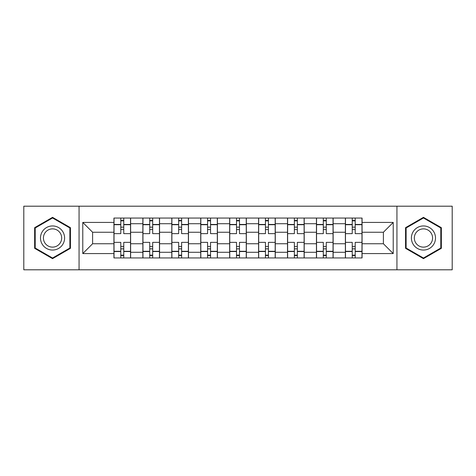 <?xml version="1.0" encoding="UTF-8"?>
<svg xmlns="http://www.w3.org/2000/svg" width="476" height="476" viewBox="0 0 476 476"><rect width="100%" height="100%" fill="white"/><g stroke="black" fill="none" stroke-linecap="round" stroke-linejoin="round"><path stroke-width="0.71" d="M396.936 269.803L452.2 269.803L452.2 206.197L23.8 206.197L23.8 269.803L396.936 269.803L396.936 206.197M142.859 257.938L142.859 223.72L130.62 223.72L130.62 257.938M130.62 223.72L130.62 218.062M142.859 223.72L142.859 218.062M159.555 218.062L159.555 257.938M171.794 257.938L171.794 218.062M188.484 218.062L188.484 257.938M200.723 257.938L200.723 218.062M217.413 218.062L217.413 257.938M229.652 257.938L229.652 218.062M246.348 218.062L246.348 257.938M258.587 257.938L258.587 218.062M275.277 218.062L275.277 257.938M287.516 257.938L287.516 218.062M304.206 218.062L304.206 257.938M316.445 257.938L316.445 218.062M333.14 218.062L333.14 257.938M345.38 257.938L345.38 218.062M345.38 243.748L333.14 243.748M316.445 243.748L304.206 243.748M287.516 243.748L275.277 243.748M258.587 243.748L246.348 243.748M229.652 243.748L217.413 243.748M200.723 243.748L188.484 243.748M171.794 243.748L159.555 243.748M142.859 243.748L130.62 243.748M345.38 232.252L333.14 232.252M316.445 232.252L304.206 232.252M287.516 232.252L275.277 232.252M258.587 232.252L246.348 232.252M229.652 232.252L217.413 232.252M200.723 232.252L188.484 232.252M171.794 232.252L159.555 232.252M142.859 232.252L130.62 232.252M92.606 243.748L113.931 243.748L113.931 232.252L92.606 232.252L92.606 243.748L82.776 253.577L82.776 222.423L113.931 222.423L113.931 232.252M362.069 232.252L362.069 243.748L383.394 243.748L383.394 232.252L362.069 232.252L362.069 218.062L113.931 218.062L113.931 222.423M362.069 222.423L393.224 222.423L393.224 253.577L362.069 253.577L362.069 243.748M113.931 243.748L113.931 257.938L362.069 257.938L362.069 253.577M113.931 253.577L82.776 253.577M79.064 269.803L79.064 206.197M70.442 227.665L52.544 217.336L34.647 227.665L34.647 248.335L52.544 258.664L70.442 248.335L70.442 227.665M441.353 227.665L423.456 217.336L405.558 227.665L405.558 248.335L423.456 258.664L441.353 248.335L441.353 227.665M123.76 255.154L120.791 255.154M120.791 220.846L123.76 220.846M152.689 255.154L149.726 255.154M149.726 220.846L152.689 220.846M181.624 255.154L178.655 255.154M178.655 220.846L181.624 220.846M210.553 255.154L207.584 255.154M207.584 220.846L210.553 220.846M239.482 255.154L236.518 255.154M236.518 220.846L239.482 220.846M268.416 255.154L265.447 255.154M265.447 220.846L268.416 220.846M297.345 255.154L294.376 255.154M294.376 220.846L297.345 220.846M326.274 255.154L323.311 255.154M323.311 220.846L326.274 220.846M355.209 255.154L352.24 255.154M352.24 220.846L355.209 220.846M82.776 222.423L92.606 232.252M383.394 243.748L393.224 253.577M383.394 232.252L393.224 222.423M130.531 257.938L130.531 233.645L123.76 233.645L123.76 218.062M120.791 218.062L120.791 233.645L114.026 233.645L114.026 218.062M130.531 233.645L130.531 218.062M114.026 257.938L114.026 242.355L120.791 242.355L120.791 257.938M123.76 257.938L123.76 242.355L130.531 242.355M120.791 229.563L123.76 229.563M114.026 242.355L114.026 233.645M123.76 246.437L120.791 246.437M123.76 255.523L120.791 255.523M120.791 248.847L123.76 248.847M123.76 227.153L120.791 227.153M120.791 220.477L123.76 220.477M42.108 244.027A12.055 12.055 0 0 0 58.572 248.442A12.055 12.055 0 0 0 62.987 231.973A12.055 12.055 0 0 0 46.517 227.558A12.055 12.055 0 0 0 42.108 244.027M44.643 242.564A9.127 9.127 0 0 0 57.108 245.902A9.127 9.127 0 0 0 60.452 233.436A9.127 9.127 0 0 0 47.981 230.098A9.127 9.127 0 0 0 44.643 242.564M52.544 217.978L69.883 227.986L69.883 248.014L52.544 258.022L35.206 248.014L35.206 227.986L52.544 217.978M413.013 244.027A12.055 12.055 0 0 0 429.483 248.442A12.055 12.055 0 0 0 433.892 231.973A12.055 12.055 0 0 0 417.428 227.558A12.055 12.055 0 0 0 413.013 244.027M415.548 242.564A9.127 9.127 0 0 0 428.019 245.902A9.127 9.127 0 0 0 431.357 233.436A9.127 9.127 0 0 0 418.892 230.098A9.127 9.127 0 0 0 415.548 242.564M423.456 217.978L440.794 227.986L440.794 248.014L423.456 258.022L406.117 248.014L406.117 227.986L423.456 217.978M159.46 257.938L159.46 233.645L152.689 233.645L152.689 218.062M149.726 218.062L149.726 233.645L142.955 233.645L142.955 218.062M159.46 233.645L159.46 218.062M142.955 257.938L142.955 242.355L149.726 242.355L149.726 257.938M152.689 257.938L152.689 242.355L159.46 242.355M149.726 229.563L152.689 229.563M142.955 242.355L142.955 233.645M152.689 246.437L149.726 246.437M152.689 255.523L149.726 255.523M149.726 248.847L152.689 248.847M152.689 227.153L149.726 227.153M149.726 220.477L152.689 220.477M188.389 257.938L188.389 233.645L181.624 233.645L181.624 218.062M178.655 218.062L178.655 233.645L171.884 233.645L171.884 218.062M188.389 233.645L188.389 218.062M171.884 257.938L171.884 242.355L178.655 242.355L178.655 257.938M181.624 257.938L181.624 242.355L188.389 242.355M178.655 229.563L181.624 229.563M171.884 242.355L171.884 233.645M181.624 246.437L178.655 246.437M181.624 255.523L178.655 255.523M178.655 248.847L181.624 248.847M181.624 227.153L178.655 227.153M178.655 220.477L181.624 220.477M217.324 257.938L217.324 233.645L210.553 233.645L210.553 218.062M207.584 218.062L207.584 233.645L200.818 233.645L200.818 218.062M217.324 233.645L217.324 218.062M200.818 257.938L200.818 242.355L207.584 242.355L207.584 257.938M210.553 257.938L210.553 242.355L217.324 242.355M207.584 229.563L210.553 229.563M200.818 242.355L200.818 233.645M210.553 246.437L207.584 246.437M210.553 255.523L207.584 255.523M207.584 248.847L210.553 248.847M210.553 227.153L207.584 227.153M207.584 220.477L210.553 220.477M246.253 257.938L246.253 233.645L239.482 233.645L239.482 218.062M236.518 218.062L236.518 233.645L229.747 233.645L229.747 218.062M246.253 233.645L246.253 218.062M229.747 257.938L229.747 242.355L236.518 242.355L236.518 257.938M239.482 257.938L239.482 242.355L246.253 242.355M236.518 229.563L239.482 229.563M229.747 242.355L229.747 233.645M239.482 246.437L236.518 246.437M239.482 255.523L236.518 255.523M236.518 248.847L239.482 248.847M239.482 227.153L236.518 227.153M236.518 220.477L239.482 220.477M275.182 257.938L275.182 233.645L268.416 233.645L268.416 218.062M265.447 218.062L265.447 233.645L258.676 233.645L258.676 218.062M275.182 233.645L275.182 218.062M258.676 257.938L258.676 242.355L265.447 242.355L265.447 257.938M268.416 257.938L268.416 242.355L275.182 242.355M265.447 229.563L268.416 229.563M258.676 242.355L258.676 233.645M268.416 246.437L265.447 246.437M268.416 255.523L265.447 255.523M265.447 248.847L268.416 248.847M268.416 227.153L265.447 227.153M265.447 220.477L268.416 220.477M304.116 257.938L304.116 233.645L297.345 233.645L297.345 218.062M294.376 218.062L294.376 233.645L287.611 233.645L287.611 218.062M304.116 233.645L304.116 218.062M287.611 257.938L287.611 242.355L294.376 242.355L294.376 257.938M297.345 257.938L297.345 242.355L304.116 242.355M294.376 229.563L297.345 229.563M287.611 242.355L287.611 233.645M297.345 246.437L294.376 246.437M297.345 255.523L294.376 255.523M294.376 248.847L297.345 248.847M297.345 227.153L294.376 227.153M294.376 220.477L297.345 220.477M333.045 257.938L333.045 233.645L326.274 233.645L326.274 218.062M323.311 218.062L323.311 233.645L316.54 233.645L316.54 218.062M333.045 233.645L333.045 218.062M316.54 257.938L316.54 242.355L323.311 242.355L323.311 257.938M326.274 257.938L326.274 242.355L333.045 242.355M323.311 229.563L326.274 229.563M316.54 242.355L316.54 233.645M326.274 246.437L323.311 246.437M326.274 255.523L323.311 255.523M323.311 248.847L326.274 248.847M326.274 227.153L323.311 227.153M323.311 220.477L326.274 220.477M361.974 257.938L361.974 233.645L355.209 233.645L355.209 218.062M352.24 218.062L352.24 233.645L345.469 233.645L345.469 218.062M361.974 233.645L361.974 218.062M345.469 257.938L345.469 242.355L352.24 242.355L352.24 257.938M355.209 257.938L355.209 242.355L361.974 242.355M352.24 229.563L355.209 229.563M345.469 242.355L345.469 233.645M355.209 246.437L352.24 246.437M355.209 255.523L352.24 255.523M352.24 248.847L355.209 248.847M355.209 227.153L352.24 227.153M352.24 220.477L355.209 220.477M316.445 223.72L304.206 223.72M287.516 223.72L275.277 223.72M258.587 223.72L246.348 223.72M229.652 223.72L217.413 223.72M200.723 223.72L188.484 223.72M171.794 223.72L159.555 223.72M345.38 223.72L333.14 223.72M316.445 252.28L304.206 252.28M287.516 252.28L275.277 252.28M258.587 252.28L246.348 252.28M229.652 252.28L217.413 252.28M200.723 252.28L188.484 252.28M171.794 252.28L159.555 252.28M142.859 252.28L130.62 252.28M345.38 252.28L333.14 252.28M130.531 224.464L123.76 224.464M120.791 224.464L114.026 224.464M120.791 224.708L114.026 224.708M120.791 251.292L114.026 251.292M120.791 251.536L114.026 251.536M130.531 251.536L123.76 251.536M130.531 224.708L123.76 224.708M130.531 251.292L123.76 251.292M159.46 224.464L152.689 224.464M149.726 224.464L142.955 224.464M149.726 224.708L142.955 224.708M149.726 251.292L142.955 251.292M149.726 251.536L142.955 251.536M159.46 251.536L152.689 251.536M159.46 224.708L152.689 224.708M159.46 251.292L152.689 251.292M188.389 224.464L181.624 224.464M178.655 224.464L171.884 224.464M178.655 224.708L171.884 224.708M178.655 251.292L171.884 251.292M178.655 251.536L171.884 251.536M188.389 251.536L181.624 251.536M188.389 224.708L181.624 224.708M188.389 251.292L181.624 251.292M217.324 224.464L210.553 224.464M207.584 224.464L200.818 224.464M207.584 224.708L200.818 224.708M207.584 251.292L200.818 251.292M207.584 251.536L200.818 251.536M217.324 251.536L210.553 251.536M217.324 224.708L210.553 224.708M217.324 251.292L210.553 251.292M246.253 224.464L239.482 224.464M236.518 224.464L229.747 224.464M236.518 224.708L229.747 224.708M236.518 251.292L229.747 251.292M236.518 251.536L229.747 251.536M246.253 251.536L239.482 251.536M246.253 224.708L239.482 224.708M246.253 251.292L239.482 251.292M275.182 224.464L268.416 224.464M265.447 224.464L258.676 224.464M265.447 224.708L258.676 224.708M265.447 251.292L258.676 251.292M265.447 251.536L258.676 251.536M275.182 251.536L268.416 251.536M275.182 224.708L268.416 224.708M275.182 251.292L268.416 251.292M304.116 224.464L297.345 224.464M294.376 224.464L287.611 224.464M294.376 224.708L287.611 224.708M294.376 251.292L287.611 251.292M294.376 251.536L287.611 251.536M304.116 251.536L297.345 251.536M304.116 224.708L297.345 224.708M304.116 251.292L297.345 251.292M333.045 224.464L326.274 224.464M323.311 224.464L316.54 224.464M323.311 224.708L316.54 224.708M323.311 251.292L316.54 251.292M323.311 251.536L316.54 251.536M333.045 251.536L326.274 251.536M333.045 224.708L326.274 224.708M333.045 251.292L326.274 251.292M361.974 224.464L355.209 224.464M352.24 224.464L345.469 224.464M352.24 224.708L345.469 224.708M352.24 251.292L345.469 251.292M352.24 251.536L345.469 251.536M361.974 251.536L355.209 251.536M361.974 224.708L355.209 224.708M361.974 251.292L355.209 251.292"/></g></svg>
